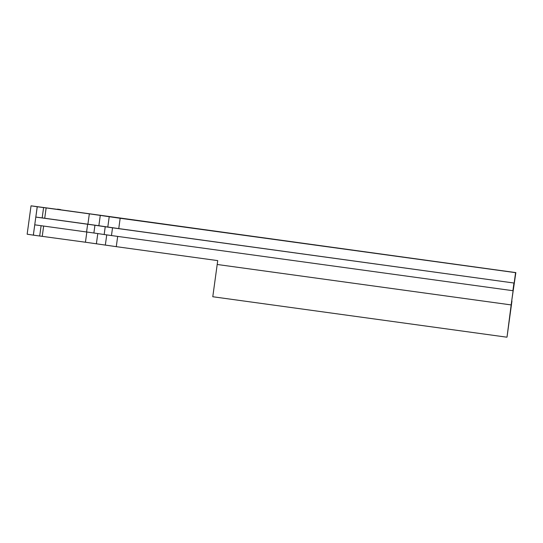 <?xml version="1.0" encoding="UTF-8"?>
<svg xmlns="http://www.w3.org/2000/svg" width="543" height="543" viewBox="0 0 543 543"><rect width="100%" height="100%" fill="white"/><g stroke="black" fill="none" stroke-linecap="round" stroke-linejoin="round"><path stroke-width="0.81" d="M104.175 234.515L93.878 232.995L94.944 225.25L112.53 227.809L111.471 235.553L104.175 234.515L105.233 226.77M117.682 236.409L116.277 246.658L217.729 260.613L217.2 264.482L511.16 304.922L513.101 290.729L111.471 235.553M512.891 290.77L513.95 283.025L112.53 227.809M86.846 231.99L85.441 242.226L33.34 235.146L34.766 224.829L93.878 232.995M37.223 206.761L31.039 205.824L27.15 234.209L33.333 235.146L37.223 206.761L43.589 207.575L42.178 217.892L35.831 217.085L94.944 225.25M514.167 282.984L515.578 272.661L120.166 218.272L118.754 228.596L513.95 283.025M118.754 228.596L107.806 227.035L109.224 216.718L100.279 215.395L98.86 225.718L107.806 227.035M42.178 217.892L98.86 225.718M87.918 224.157L89.33 213.84L43.589 207.575M89.33 213.84L100.279 215.395M120.166 218.272L109.224 216.718M57.449 209.36L515.85 272.606L511.689 301.046M85.441 242.226L116.277 246.658M33.354 234.97L33.876 235.038M31.039 205.824L60.585 209.788M57.477 209.157L60.612 209.591M511.16 304.922L507.013 337.122L511.961 300.992M217.2 264.482L212.781 296.743L506.741 337.176M87.647 224.211L86.581 231.956M35.831 217.085L37.25 206.768M46.141 207.894L44.723 218.218M106.733 234.888L105.335 245.103M96.389 243.78L97.788 233.571M42.252 236.286L43.65 226.051M41.105 225.698L39.7 235.961"/></g></svg>
